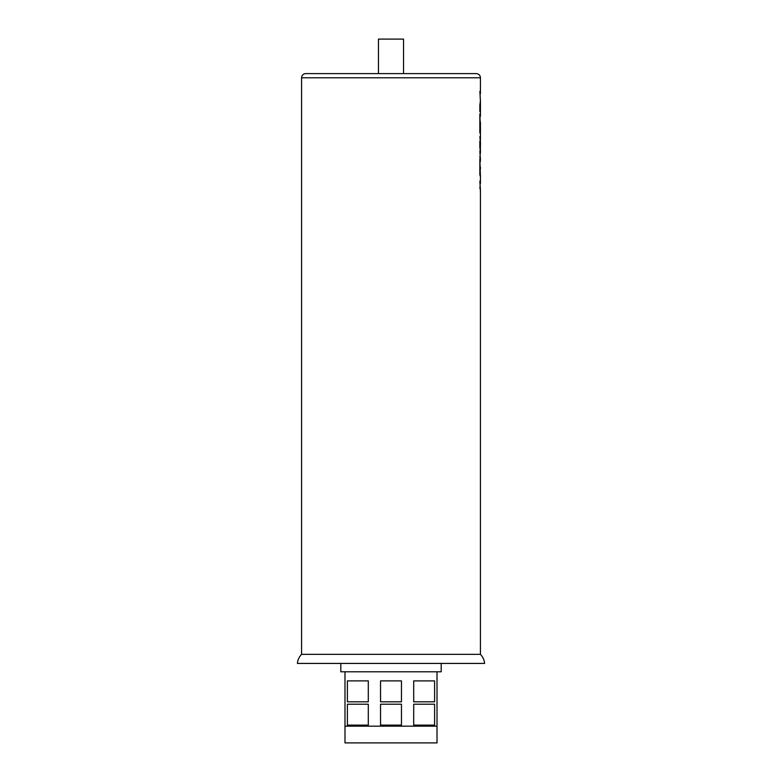 <?xml version="1.0" encoding="UTF-8"?>
<svg xmlns="http://www.w3.org/2000/svg" width="782" height="782" viewBox="0 0 782 782"><rect width="100%" height="100%" fill="white"/><g stroke="black" fill="none" stroke-linecap="round" stroke-linejoin="round"><path stroke-width="1.17" d="M305.772 73.606L476.228 73.606A4.184 4.184 0 0 1 480.412 77.789L301.588 77.789A4.184 4.184 0 0 1 305.772 73.606M378.449 73.606L378.449 39.1L403.551 39.1L403.551 73.606M480.412 654.338A14.838 14.838 0 0 1 484.596 663.419L297.404 663.419A14.838 14.838 0 0 1 301.588 654.338L480.412 654.338L480.412 190.085L479.845 187.201L480.412 190.642M479.845 181.189L480.431 190.085M480.412 183.535L480.412 176.81M480.207 166.263L480.412 167.759M480.431 177.035L479.874 159.117L479.845 175.051L480.431 167.759M480.412 161.463L479.845 156.586L480.412 160.027M479.845 151.229L480.431 159.469M480.412 153.555L479.845 146.684L480.412 153.008M479.845 141.063L479.845 146.684L480.011 142.119M480.412 141.522L479.845 136.723L480.412 140.164M479.845 132.979L479.845 114.016L479.874 132.979M480.412 116.352L480.422 106.919L479.874 111.66L479.845 105.247L479.874 111.66M480.402 100.653L479.874 91.377L480.412 101.21L479.845 105.247L480.422 100.653L480.431 107.496M480.412 93.713L480.412 77.789M301.588 654.338L301.588 77.789M480.412 134.035L480.412 131.708M480.412 146.967L480.324 145.931L479.757 146.742L480.344 145.931L480.431 151.991M480.207 121.161L480.412 122.657M368.302 704.211L347.394 704.211L347.394 725.119L368.302 725.119L368.302 704.211M368.302 680.887L347.394 680.887L347.394 701.806L368.302 701.806L368.302 680.887M401.459 704.211L380.541 704.211L380.541 725.119L401.459 725.119L401.459 704.211M401.459 680.887L380.541 680.887L380.541 701.806L401.459 701.806L401.459 680.887M434.606 704.211L413.698 704.211L413.698 725.119L434.606 725.119L434.606 704.211M434.606 680.897L413.698 680.897L413.698 701.806L434.606 701.806L434.606 680.897M441.195 663.419L441.195 671.787L437.011 671.787L437.011 726.165L344.989 726.165L344.989 671.787L340.805 671.787L340.805 663.419M437.011 671.787L344.989 671.787M437.011 726.165L437.011 742.9L344.989 742.9L344.989 726.165M479.874 91.377L480.422 100.653M480.431 139.616L480.431 122.657M480.431 131.933L479.874 114.016M479.874 159.117L480.226 176.194M480.431 146.146L480.431 141.63"/></g></svg>
